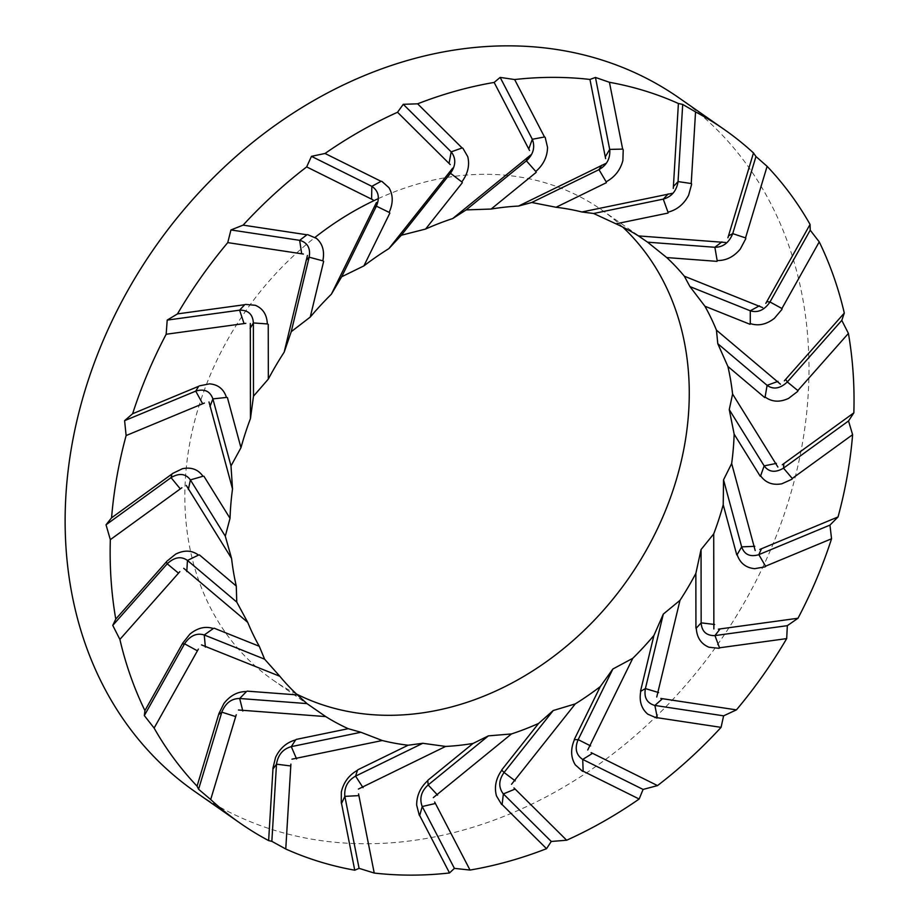 <?xml version="1.0" encoding="UTF-8"?>
<svg xmlns="http://www.w3.org/2000/svg" width="919" height="919" viewBox="0 0 919 919"><rect width="100%" height="100%" fill="white"/><g stroke="black" fill="none" stroke-linecap="round" stroke-linejoin="round"><path stroke-width="0.69" stroke-dasharray="4.59 3.45" d="M679.256 98.057A422.947 344.326 -55.1 0 1 793.028 485.473A422.947 344.326 -55.1 0 1 194.851 791.535M296.469 694.017A286.808 233.495 -55.1 0 1 272.817 679.922A286.808 233.495 -55.1 0 1 193.691 424.865A286.808 233.495 -55.1 0 1 315.091 237.355M378.318 198.607A286.808 233.495 -55.1 0 1 601.302 209.67A286.808 233.495 -55.1 0 1 622.68 227.027M272.817 679.922L315.263 709.571M601.302 209.67L643.737 239.308"/><path stroke-width="1.38" d="M761.426 548.896L758.818 554.651M754.786 546.323L741.667 546.874C744.344 554.479 749.904 557.121 758.37 554.812M718.359 629.159L798.002 618.246A422.947 344.326 124.9 0 0 831.557 538.764L829.949 525.105L758.933 554.605M758.83 554.639L765.676 566.414M831.557 538.764L765.55 566.184M759.795 549.447L838.048 516.938L829.949 525.105M838.048 516.938A422.947 344.326 124.9 0 0 852.614 434.676L848.524 420.971L783.597 468.07M783.861 463.727L783.493 468.139L792.431 478.65M852.614 434.676L792.258 478.454M660.818 698.451L736.429 709.882A422.947 344.326 124.9 0 0 786.687 638.602L719.508 647.803M718.922 648.297L708.94 647.229C701.071 643.92 696.843 637.568 696.269 628.148L701.163 622.841L701.048 549.573L695.855 573.41L695.936 628.205M656.752 696.993L679.991 600.337A286.808 233.495 124.9 0 0 695.855 573.41M591.112 752.604L657.522 785.596A422.947 344.326 124.9 0 0 721.07 727.366L657.303 717.728M656.671 718.015L647.757 714.155C641.336 708.606 639.004 700.967 640.773 691.26L645.391 688.584L658.624 692.558M587.746 749.961L632.777 658.314A286.808 233.495 124.9 0 0 653.926 635.443L640.532 691.145M765.045 566.862L754.66 568.666C745.872 567.816 740.036 563.152 737.141 554.662L741.667 546.885L723.54 479.833L731.662 463.544A286.808 233.495 124.9 0 0 734.155 434.182L760.254 476.26M713.868 628.964L713.718 533.905A286.808 233.495 124.9 0 0 723.219 504.772L736.774 554.915M798.002 618.246L787.342 625.667L715.062 635.569M786.687 638.602L787.342 625.667M736.429 709.882L723.609 715.832L654.994 705.459M721.07 727.366L723.609 715.832M657.522 785.596L643.082 789.432L582.818 759.485M513.962 787.916L566.655 840.23A422.947 344.326 124.9 0 0 639.153 799.025L643.082 789.432M566.655 840.23L551.262 841.459L503.44 793.993M434.641 802L470.034 870.063A422.947 344.326 124.9 0 0 546.541 848.685L551.262 841.459M470.034 870.063L454.4 868.375L422.281 806.606M358.559 793.878L374.228 873.05A422.947 344.326 124.9 0 0 449.529 872.958L454.4 868.375M374.228 873.05L359.088 868.34L344.878 796.486M290.898 764.103L285.763 848.995A422.947 344.326 124.9 0 0 354.745 870.201L359.088 868.34M285.763 848.995L271.84 841.344L276.493 764.309M236.252 714.729L210.692 799.541A422.947 344.326 124.9 0 0 239.882 822.987A422.947 344.326 124.9 0 0 268.635 840.598L271.84 841.344M210.692 799.541L198.584 789.249L221.789 712.271M198.378 649.09L154.116 728.066A422.947 344.326 124.9 0 0 197.068 786.159L198.584 789.249M154.116 728.066L144.329 715.591L184.501 643.92M179.825 571.675L119.884 639.417A422.947 344.326 124.9 0 0 144.926 710.605L144.329 715.591M119.884 639.417L112.761 625.391L167.155 563.91M181.87 487.759L110.337 539.648A422.947 344.326 124.9 0 0 115.771 619.084L112.761 625.391M110.337 539.648L106.03 524.795L170.945 477.708M204.386 403.062L126.121 435.56A422.947 344.326 124.9 0 0 111.567 517.822L106.03 524.795M126.121 435.56L124.605 420.672L195.621 391.172M245.821 323.339L166.167 334.252A422.947 344.326 124.9 0 0 132.623 413.734L124.605 420.672M166.167 334.252L167.201 320.099L239.48 310.197M303.35 254.046L227.751 242.616A422.947 344.326 124.9 0 0 177.482 313.896L167.201 320.099M227.751 242.616L230.945 229.945L299.548 240.318M373.068 199.894L306.659 166.902A422.947 344.326 124.9 0 0 243.11 225.132L230.945 229.945M306.659 166.902L311.461 156.345L371.736 186.281M450.218 164.581L397.525 112.267A422.947 344.326 124.9 0 0 325.027 153.473L311.461 156.345M397.525 112.267L403.28 104.306L451.103 151.784M529.539 150.498L494.146 82.434A422.947 344.326 124.9 0 0 417.64 103.824L403.28 104.306M494.146 82.434L500.154 77.403L532.262 139.16M605.621 158.619L589.952 79.448A422.947 344.326 124.9 0 0 514.64 79.539L500.154 77.403M589.952 79.448L595.455 77.437L609.676 149.292M673.282 188.395L678.406 103.502A422.947 344.326 124.9 0 0 609.435 82.296L595.455 77.437M678.406 103.502L682.702 104.421L678.061 181.468M727.917 237.78L753.488 152.956A422.947 344.326 124.9 0 0 724.287 129.51A422.947 344.326 124.9 0 0 695.545 111.9L682.702 104.421M753.488 152.956L755.958 156.529L732.765 233.506M765.803 303.408L810.064 224.431A422.947 344.326 124.9 0 0 767.112 166.339L755.958 156.529M810.064 224.431L810.213 230.187L770.053 301.857M784.355 380.822L844.297 313.08A422.947 344.326 124.9 0 0 819.243 241.892L810.213 230.187M844.297 313.08L841.793 320.386L787.388 381.856M782.299 464.738L853.843 412.849A422.947 344.326 124.9 0 0 848.409 333.413L841.793 320.386M853.843 412.849L848.524 420.971M239.882 822.987L194.851 791.535A422.947 344.326 -55.1 0 1 78.172 415.399A422.947 344.326 -55.1 0 1 679.256 98.057L724.287 129.51M791.902 479.258L781.805 483.796C772.695 485.462 765.642 482.808 760.622 475.835L764.16 465.876L729.249 409.61L734.155 434.182M755.188 550.538L731.662 463.544M785.711 379.409L787.307 381.948L798.048 390.736M848.409 333.413L797.841 390.564M797.646 391.46L788.536 398.421C779.703 402.476 771.903 402.005 765.102 397.008L767.101 385.348L717.785 343.695L727.905 366.463L764.78 397.605M777.888 467.047L732.592 394.044A286.808 233.495 124.9 0 0 727.905 366.463M766.871 301.685L769.984 301.96L782.138 308.646M819.243 241.892L781.908 308.52M781.897 309.45L774.372 318.342C766.423 324.51 758.393 326.256 750.272 323.58L750.283 310.794L689.939 286.59L704.907 306.222L750.042 324.304M780.438 384.188L716.452 330.151A286.808 233.495 124.9 0 0 704.907 306.222M728.606 235.838L732.719 233.621L745.791 237.987M767.112 166.339L745.539 237.906M745.734 238.802L740.3 249.038C733.764 256.883 726.044 260.709 717.153 260.536L714.867 247.28L647.596 242.179L666.723 257.561L717.038 261.364M762.644 307.601L684.345 276.217A286.808 233.495 124.9 0 0 666.723 257.561M678.05 181.583L691.479 183.57M695.545 111.9L691.226 183.524M691.605 184.351L688.63 195.207C683.943 204.19 677.062 209.854 667.987 212.174L663.265 199.136M725.746 242.501L638.452 235.907A286.808 233.495 124.9 0 0 615.96 223.822L668.021 213.07M615.96 223.822L593.64 213.495L663.254 199.124C671.421 196.85 676.338 191.163 678.004 182.077M605.403 156.655L609.688 149.406L622.898 149.096M609.435 82.296L622.657 149.108M623.22 149.797L622.887 160.526C620.348 170.049 614.765 177.137 606.138 181.801L598.981 169.647L531.756 202.49L556.075 207.269L606.345 182.709M672.237 193.335L581.899 211.979A286.808 233.495 124.9 0 0 556.075 207.269M528.862 148.717L532.308 139.274L544.737 136.931M514.64 79.539L544.507 136.977M545.22 137.505L547.54 147.373C547.333 156.758 543.428 164.788 535.811 171.474M605.77 163.444L518.557 206.063A286.808 233.495 124.9 0 0 491.137 209.05L536.191 172.347M491.137 209.05L466.163 209.9L526.392 160.825L535.811 171.485M449.115 163.088L451.183 151.865L462.303 147.89M417.64 103.824L462.108 147.959M462.923 148.292L467.748 156.632C469.862 165.236 467.886 173.668 461.809 181.916L450.482 173.277L401.327 235.241L425.589 229.049L462.349 182.697M530.872 154.874L452.711 218.55A286.808 233.495 124.9 0 0 425.589 229.049M371.816 186.339L381.236 181.238M325.027 153.473L381.075 181.33M381.959 181.445L388.932 187.671C393.217 194.908 393.298 203.145 389.162 212.392M452.653 168.211L388.875 248.612A286.808 233.495 124.9 0 0 363.901 265.89L389.863 213.059M363.901 265.89L341.661 276.78L376.376 206.143L389.174 212.392M301.627 253.391L299.663 240.341L307.038 234.69M243.11 225.132L306.923 234.782M307.819 234.701L316.458 238.377C322.626 243.742 324.752 251.232 322.833 260.835L309.163 257.194M376.434 202.536L331.391 294.183A286.808 233.495 124.9 0 0 310.254 317.055L323.649 261.352M310.254 317.055L291.243 331.679L309.152 257.194C310.702 248.406 307.681 242.823 300.088 240.422M239.595 310.197L244.787 304.614M177.482 313.896L244.707 304.694M245.568 304.419L255.275 305.292C262.891 308.416 266.912 314.643 267.337 323.947M307.417 255.516L284.178 352.161A286.808 233.495 124.9 0 0 268.325 379.087L268.233 324.292M268.325 379.087L253.495 396.192L253.38 322.937C252.805 314.459 248.36 310.185 240.043 310.14M253.391 322.937L267.349 323.947M202.456 403.395L195.736 391.126L198.711 386.233M132.623 413.734L198.676 386.29M199.446 385.854L209.555 383.855C218.079 384.533 223.719 389.047 226.465 397.433L212.886 398.892L231.002 465.944L240.962 447.725L227.407 397.582M250.313 323.534L250.45 418.593A286.808 233.495 124.9 0 0 240.962 447.725M180.021 488.563L171.06 477.639L171.956 473.997M111.567 517.822L171.945 474.032M172.6 473.457L182.41 468.724C191.255 466.886 198.113 469.402 202.984 476.26L190.394 479.902L225.293 536.168L230.026 518.316L203.915 476.237M208.992 401.959L232.518 488.954A286.808 233.495 124.9 0 0 230.026 518.316M178.171 572.882L167.247 563.829L166.339 561.911L115.771 619.084M166.844 561.256L175.678 554.111C184.248 549.872 191.853 550.194 198.504 555.087L187.453 560.429L236.757 602.071L236.275 586.035L199.4 554.892M186.293 485.45L231.577 558.453A286.808 233.495 124.9 0 0 236.275 586.035M197.011 650.606L184.57 643.817L182.249 644.001L144.926 710.605M182.594 643.277L189.842 634.179C197.528 627.838 205.362 625.954 213.323 628.527L204.271 634.983L264.615 659.176L259.273 646.275L214.138 628.194M183.743 568.31L247.716 622.347A286.808 233.495 124.9 0 0 259.273 646.275M235.275 716.452L221.835 712.156L218.596 714.66L197.068 786.159M218.768 713.914L223.914 703.494C230.198 695.465 237.711 691.49 246.453 691.57L239.687 698.497L306.957 703.586L297.457 694.936L247.142 691.134M201.525 644.897L279.835 676.281A286.808 233.495 124.9 0 0 297.457 694.936M290.347 765.918L276.516 764.183L272.909 769.077M268.635 840.598L272.954 769.019M272.886 768.364L275.585 757.325C280.019 748.146 286.694 742.357 295.619 739.921L291.289 746.642L360.903 732.271L348.221 728.687L296.148 739.427M238.435 709.996L325.728 716.59A286.808 233.495 124.9 0 0 348.221 728.687M358.479 795.636L344.866 796.371L341.489 803.539M354.745 870.201L341.535 803.447M341.282 802.919L341.328 791.994C343.603 782.299 348.99 775.073 357.468 770.294M291.943 759.163L382.27 740.519A286.808 233.495 124.9 0 0 408.105 745.229L357.836 769.789M408.105 745.229L422.786 743.287L355.573 776.13C347.83 780.518 344.234 787.112 344.786 795.911M363.039 787.652L355.573 776.118L357.457 770.294M435.02 803.574L422.246 806.514L419.65 815.716M449.529 872.958L419.696 815.567M419.271 815.21L416.675 805.147C416.629 795.59 420.328 787.411 427.794 780.622L428.151 784.941L488.391 735.866L473.032 743.448L427.99 780.151M358.41 789.053L445.623 746.435A286.808 233.495 124.9 0 0 473.032 743.448M514.766 789.203L503.382 793.913L502.084 804.745M546.541 848.685L502.107 804.562M501.567 804.424L496.467 795.9C494.1 787.112 495.869 778.542 501.797 770.191L504.071 772.488L553.227 710.525L538.58 723.448L501.831 769.8M433.308 797.623L511.458 733.948A286.808 233.495 124.9 0 0 538.58 723.448M592.261 753.5L582.726 759.439L583.151 771.409M639.153 799.025L583.14 771.19M582.543 771.271L575.294 764.861C570.745 757.44 570.458 749.054 574.432 739.703L578.177 739.623L612.881 668.998L600.279 686.608L574.318 739.439M511.527 784.286L575.294 703.885A286.808 233.495 124.9 0 0 600.279 686.608M662.254 698.899L654.891 705.436L657.349 717.957M653.926 635.443L663.311 614.099L645.402 688.584C643.84 697.36 646.861 702.955 654.466 705.355M719.945 629.113L714.959 635.58L719.6 648.033M714.614 624.483L701.151 622.841C701.737 631.319 706.183 635.58 714.5 635.626M713.718 533.905L701.048 549.573M515.226 780.886L504.071 772.488C498.707 780.105 498.374 787.135 503.084 793.602M590.618 745.906L578.166 739.623C574.593 748.112 575.983 754.648 582.359 759.232M632.777 658.314L612.881 668.998M777.968 381.362L767.089 385.348C773.281 389.725 779.898 388.726 786.951 382.327M759.393 305.809L750.283 310.783C757.647 313.046 764.126 310.254 769.72 302.408M684.345 276.217L689.939 286.59M721.932 241.881L714.867 247.268C722.908 247.257 728.801 242.869 732.558 234.104M638.452 235.907L647.596 242.179M673.535 186.373L678.05 181.594M668.159 193.943L663.254 199.136M581.899 211.979L593.64 213.495M601.715 165.259L598.97 169.647C606.712 165.248 610.308 158.654 609.756 149.866M518.557 206.063L531.756 202.49M527.15 157.769L526.392 160.825C533.181 154.61 535.214 147.557 532.492 139.665M452.711 218.55L466.163 209.9M449.529 172.014L450.471 173.277C455.835 165.673 456.169 158.642 451.459 152.175M388.875 248.612L401.327 235.241M371.609 198.791L371.827 186.339M374.136 206.993L376.376 206.143C379.961 197.665 378.559 191.129 372.195 186.546M331.391 294.183L341.661 276.78M306.13 260.341L309.152 257.182M284.178 352.161L291.243 331.679M243.926 323.178L239.606 310.197M250.129 328.416L253.38 322.925M250.45 418.593L253.495 396.192M209.969 406.577L212.875 398.892C210.21 391.299 204.638 388.645 196.184 390.954M232.518 488.954L231.002 465.944M188.361 489.505L190.394 479.902C185.81 473.699 179.504 472.848 171.462 477.352M231.577 558.453L225.293 536.168M187.442 560.429C181.273 556.041 174.656 557.052 167.591 563.45M186.787 571.538L187.453 560.418M247.716 622.347L236.757 602.071M205.362 647.091L204.259 634.983C196.907 632.72 190.428 635.511 184.822 643.369M279.835 676.281L264.615 659.176M242.811 711.019L239.675 698.497C231.645 698.509 225.752 702.897 221.984 711.674M325.728 716.59L306.957 703.586M296.596 758.956L291.289 746.642C283.121 748.916 278.216 754.602 276.55 763.7M382.27 740.519L360.903 732.271M445.623 746.435L422.786 743.287M437.605 795.13L428.151 784.941C421.373 791.156 419.34 798.209 422.051 806.112M511.458 733.948L488.391 735.866M776.394 463.394L764.149 465.876C768.744 472.079 775.05 472.929 783.08 468.414M679.991 600.337L663.311 614.099M575.294 703.885L553.227 710.525M315.091 237.355A286.808 233.495 -55.1 0 1 378.318 198.607M622.68 227.027A286.808 233.495 -55.1 0 1 628.481 578.51A286.808 233.495 -55.1 0 1 296.469 694.017M716.452 330.151L717.785 343.695M732.592 394.044L729.249 409.61M723.219 504.772L723.54 479.833"/></g></svg>
